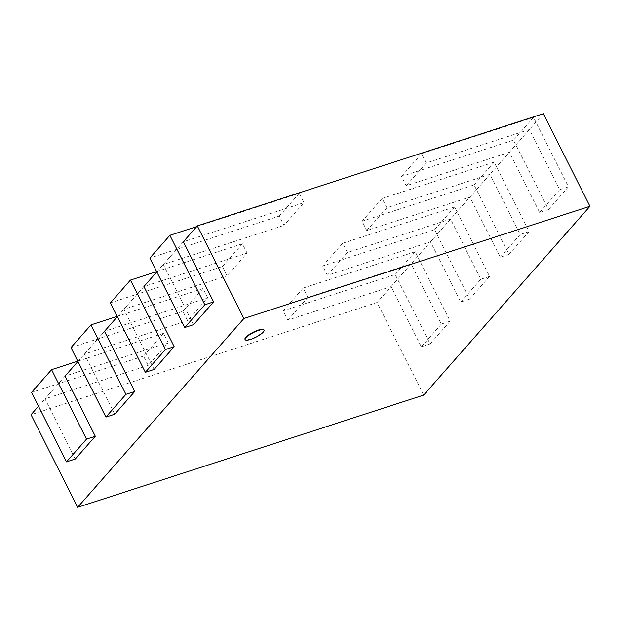 <?xml version="1.0" encoding="UTF-8"?>
<svg xmlns="http://www.w3.org/2000/svg" width="621" height="621" viewBox="0 0 621 621"><rect width="100%" height="100%" fill="white"/><g stroke="black" fill="none" stroke-linecap="round" stroke-linejoin="round"><path stroke-width="0.47" stroke-dasharray="3.1 2.33" d="M263.863 329.805A10.573 2.631 -26.7 0 1 255.604 336.9A10.573 2.631 -26.7 0 1 244.977 339.299M423.685 395.096L377.102 302.489L31.05 414.712M543.375 113.674L377.102 302.489M38.494 406.258L65.042 376.109L168.206 342.652L148.171 365.404L143.498 356.105L31.539 392.418M77.936 361.469L104.483 331.327L207.639 297.87L187.612 320.622L182.931 311.323L70.973 347.628M117.369 316.687L143.917 286.537L247.08 253.089L227.045 275.833L222.372 266.541L110.414 302.846M156.81 271.905L183.358 241.755L303.941 202.648L283.906 225.4L279.233 216.1L149.847 258.064M303.265 288.043L415.224 251.73L450.155 321.189L441.36 324.046L411.102 263.886L307.938 297.335L303.265 288.043L283.23 310.787L287.903 320.087L391.067 286.63L421.325 346.797L430.12 343.941L395.189 274.482L283.23 310.787M421.325 346.797L441.36 324.046M450.155 321.189L430.12 343.941M287.903 320.087L307.938 297.335M411.102 263.886L391.067 286.63M415.224 251.73L395.189 274.482M342.699 243.253L454.657 206.948L489.589 276.407L480.794 279.256L450.535 219.097L347.372 252.553L342.699 243.253L322.664 266.005L327.345 275.305L430.5 241.848L460.759 302.008L469.561 299.159L434.622 229.7L322.664 266.005M460.759 302.008L480.794 279.256M489.589 276.407L469.561 299.159M327.345 275.305L347.372 252.553M450.535 219.097L430.5 241.848M454.657 206.948L434.622 229.7M382.14 198.472L494.099 162.166L529.03 231.625L520.235 234.474L489.977 174.315L386.813 207.771L382.14 198.472L362.105 221.223L366.778 230.523L469.942 197.067L500.2 257.226L508.995 254.369L474.064 184.911L362.105 221.223M500.2 257.226L520.235 234.474M529.03 231.625L508.995 254.369M366.778 230.523L386.813 207.771M489.977 174.315L469.942 197.067M494.099 162.166L474.064 184.911M421.574 153.69L533.532 117.377L568.463 186.836L559.668 189.692L529.41 129.533L426.247 162.981L421.574 153.69L401.539 176.434L406.219 185.733L509.375 152.277L539.633 212.444L548.436 209.588L513.497 140.129L401.539 176.434M539.633 212.444L559.668 189.692M568.463 186.836L548.436 209.588M406.219 185.733L426.247 162.981M529.41 129.533L509.375 152.277M533.532 117.377L513.497 140.129M193.581 324.667L163.323 264.507L283.906 225.4M196.686 226.618L299.268 193.356L303.941 202.648M163.323 264.507L183.358 241.755M299.268 193.356L279.233 216.1M154.14 369.448L123.882 309.289L227.045 275.833M156.655 271.594L242.4 243.789L247.08 253.089M123.882 309.289L143.917 286.537M242.4 243.789L222.372 266.541M114.706 414.238L84.448 354.071L187.612 320.622M117.214 316.376L202.966 288.571L207.639 297.87M84.448 354.071L104.483 331.327M202.966 288.571L182.931 311.323M75.265 459.02L45.007 398.861L148.171 365.404M77.78 361.166L163.533 333.353L168.206 342.652M45.007 398.861L65.042 376.109M163.533 333.353L143.498 356.105"/><path stroke-width="0.93" d="M245.947 337.723A10.573 2.631 153.3 0 0 245.163 339.664A10.573 2.631 153.3 0 0 255.782 337.265A10.573 2.631 153.3 0 0 264.041 330.17A10.573 2.631 153.3 0 0 256.046 331.366A10.573 2.631 153.3 0 0 245.947 337.723M245.163 339.664L244.977 339.299A10.573 2.631 -26.7 0 1 245.769 337.358A10.573 2.631 -26.7 0 1 255.86 331.001A10.573 2.631 -26.7 0 1 263.863 329.805L264.041 330.17M77.625 507.326L423.685 395.096L589.95 206.288L543.375 113.674L197.315 225.904L243.898 318.511L77.625 507.326L31.05 414.712L38.494 406.258M589.95 206.288L243.898 318.511M86.505 439.125L51.574 369.666L31.539 392.418L66.47 461.877L86.505 439.125L95.3 436.268L65.042 376.109L77.936 361.469M125.939 394.335L91.008 324.876L70.973 347.628L105.904 417.087L125.939 394.335L134.741 391.486L104.483 331.327L117.369 316.687M165.38 349.553L130.441 280.094L110.414 302.846L145.345 372.305L165.38 349.553L174.175 346.704L143.917 286.537L156.81 271.905M204.814 304.771L169.882 235.312L149.847 258.064L184.779 327.523L204.814 304.771L213.616 301.915L183.358 241.755L197.315 225.904M184.779 327.523L193.581 324.667L213.616 301.915M169.882 235.312L196.686 226.618M145.345 372.305L154.14 369.448L174.175 346.704M130.441 280.094L156.655 271.594M105.904 417.087L114.706 414.238L134.741 391.486M91.008 324.876L117.214 316.376M66.47 461.877L75.265 459.02L95.3 436.268M51.574 369.666L77.78 361.166"/></g></svg>
